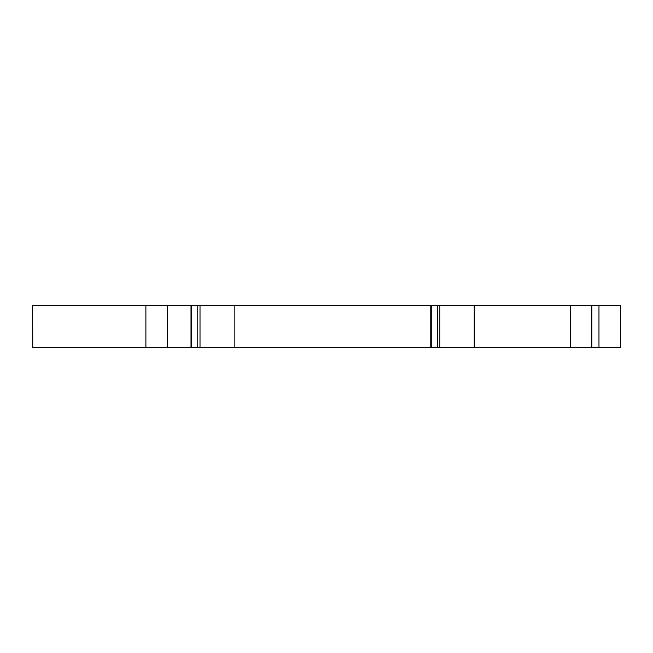 <?xml version="1.0" encoding="UTF-8"?>
<svg xmlns="http://www.w3.org/2000/svg" width="653" height="653" viewBox="0 0 653 653"><rect width="100%" height="100%" fill="white"/><g stroke="black" fill="none" stroke-linecap="round" stroke-linejoin="round"><path stroke-width="0.98" d="M32.748 347.657L32.65 305.343L32.748 347.657L620.35 347.657L620.35 305.343L598.972 305.343L598.972 347.657M32.748 305.343L167.348 305.343L167.348 347.657M167.348 305.343L191.011 305.343L191.011 347.657M191.011 305.343L191.223 347.657M191.223 305.343L191.239 347.657M191.239 305.343L197.761 305.343L197.761 347.657M197.761 305.343L200.014 305.343L200.014 347.657M200.014 305.343L234.851 305.343L234.851 347.657M234.851 305.343L430.768 305.343L430.768 347.657M430.768 305.343L431.249 305.343L431.249 347.657M431.249 305.343L437.739 305.343L437.739 347.657M437.739 305.343L439.853 305.343L439.853 347.657M439.853 305.343L474.241 305.343L474.241 347.657M474.241 305.343L474.658 305.343L474.658 347.657M474.658 305.343L570.461 305.343L570.461 347.657M570.461 305.343L598.972 305.343M145.888 305.343L145.888 347.657M591.847 305.343L591.847 347.657"/></g></svg>
